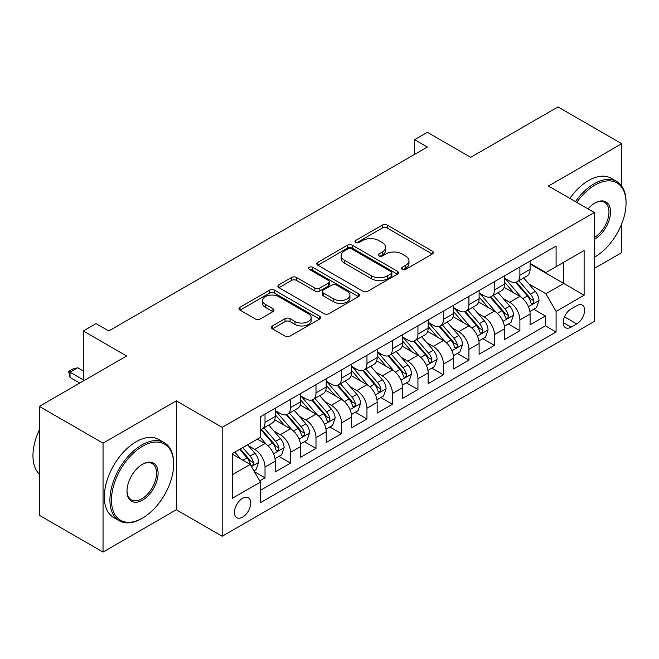 <?xml version="1.0" encoding="UTF-8"?>
<svg xmlns="http://www.w3.org/2000/svg" width="659" height="659" viewBox="0 0 659 659"><rect width="100%" height="100%" fill="white"/><g stroke="black" fill="none" stroke-linecap="round" stroke-linejoin="round"><path stroke-width="0.99" d="M402.212 269.358A2.479 1.433 0 0 0 405.713 269.358L432.296 254.012A3.542 2.043 0 0 0 433.334 252.562A3.542 2.043 0 0 0 432.296 251.12L387.261 225.123A3.542 2.043 0 0 0 382.261 225.123L355.679 240.469A2.479 1.433 0 0 0 354.954 241.482A2.479 1.433 0 0 0 355.679 242.487A2.479 1.433 0 0 0 359.18 242.487L362.623 240.502A11.318 6.541 0 0 1 378.628 240.502L382.385 242.669A11.318 6.541 0 0 1 385.704 247.29A11.318 6.541 0 0 1 382.385 251.919L378.941 253.904A2.479 1.433 0 0 0 378.217 254.909A2.479 1.433 0 0 0 378.941 255.923A2.479 1.433 0 0 0 382.451 255.923L385.886 253.937A11.318 6.541 0 0 1 401.899 253.937L405.656 256.104A11.318 6.541 0 0 1 408.967 260.725A11.318 6.541 0 0 1 405.656 265.346L402.212 267.332A2.479 1.433 0 0 0 401.488 268.345A2.479 1.433 0 0 0 402.212 269.358L402.212 267.332M242.586 517.117A11.532 6.656 120 0 0 250.123 506.952A11.532 6.656 120 0 0 248.352 497.71A11.532 6.656 120 0 0 242.586 498.286A11.532 6.656 120 0 0 235.049 508.451A11.532 6.656 120 0 0 236.82 517.694A11.532 6.656 120 0 0 242.586 517.117M272.431 325.941A3.542 2.043 0 0 0 271.393 327.383A3.542 2.043 0 0 0 272.431 328.833L285.067 336.123A3.542 2.043 0 0 0 290.067 336.123L319.59 319.08A3.542 2.043 0 0 0 320.628 317.638A3.542 2.043 0 0 0 319.59 316.188L274.556 290.191A3.542 2.043 0 0 0 269.556 290.191L240.033 307.234A3.542 2.043 0 0 0 238.995 308.684A3.542 2.043 0 0 0 240.033 310.125L255.297 318.94A3.542 2.043 0 0 0 260.297 318.94L272.933 311.641A3.542 2.043 0 0 0 273.971 310.2A3.542 2.043 0 0 0 272.933 308.75L265.363 304.384A9.465 5.461 0 0 1 262.595 300.52A9.465 5.461 0 0 1 268.435 295.471A9.465 5.461 0 0 1 278.749 296.657L308.396 313.775A9.465 5.461 0 0 1 311.163 317.638A9.465 5.461 0 0 1 305.323 322.688A9.465 5.461 0 0 1 295.01 321.501L290.067 318.643A3.542 2.043 0 0 0 285.067 318.643L272.431 325.941L272.431 328.833M621.717 186.118L621.717 143.72L558 106.931L470.699 157.328L427.37 132.319L414.626 139.675L427.37 147.031L108.776 330.975L96.033 323.61L83.289 330.975L83.289 381.001M103.043 443.178L103.043 552.069L176.315 509.761L176.315 400.87L103.043 443.178L39.326 406.389L126.619 355.984L83.289 330.975M176.315 400.87L222.198 427.353L594.319 212.511L594.319 321.411L222.198 536.253L222.198 427.353M621.717 143.72L548.436 186.027L594.319 212.511M362.87 291.204A3.542 2.043 0 0 0 367.879 291.204L397.393 274.16A3.542 2.043 0 0 0 398.431 272.719A3.542 2.043 0 0 0 397.393 271.269L352.367 245.272A3.542 2.043 0 0 0 347.359 245.272L317.836 262.315A3.542 2.043 0 0 0 316.806 263.757A3.542 2.043 0 0 0 317.836 265.206L362.87 291.204M310.2 269.893A2.479 1.433 0 0 1 312.712 270.239L312.712 267.299L358.496 293.733A3.542 2.043 0 0 1 359.526 295.174A3.542 2.043 0 0 1 358.496 296.616L328.973 313.668A3.542 2.043 0 0 1 323.964 313.668L278.938 287.662L278.938 284.779A3.542 2.043 0 0 0 277.9 286.22A3.542 2.043 0 0 0 278.938 287.662M278.938 284.779L291.566 277.48A3.542 2.043 0 0 1 296.575 277.48L314.837 288.024A3.542 2.043 0 0 0 319.837 288.024L328.223 283.189A3.542 2.043 0 0 0 329.261 281.739A3.542 2.043 0 0 0 328.223 280.297L309.211 269.317A2.479 1.433 0 0 1 308.486 268.312A2.479 1.433 0 0 1 310.01 266.986A2.479 1.433 0 0 1 312.712 267.299M103.043 552.069L39.326 515.28L39.326 406.389M594.319 268.435L621.717 252.611L621.717 223.805M259.728 480.881L265.017 477.833L254.44 471.72M248.418 445.731L254.819 449.43A14.416 8.328 60 0 1 265.017 467.091L275.215 461.201L275.215 471.943L290.504 463.112L278.905 456.415M273.913 431.019L280.306 434.718A14.416 8.328 60 0 1 290.504 452.371L300.702 446.489L300.702 457.231L315.99 448.4L304.392 441.703M299.4 416.307L305.792 419.997A14.416 8.328 60 0 1 315.99 437.658L326.189 431.769L326.189 442.51L341.477 433.688L329.879 426.991M324.887 401.586L331.288 405.285A14.416 8.328 60 0 1 341.477 422.938L351.675 417.056L351.675 427.798L366.964 418.967L355.374 412.27M350.374 386.874L356.774 390.565A14.416 8.328 60 0 1 366.964 408.226L377.162 402.344L377.162 413.086L392.451 404.255L380.861 397.558M375.861 372.162L382.261 375.852A14.416 8.328 60 0 1 392.451 393.514L402.649 387.624L402.649 398.365L417.946 389.535L406.348 382.846M401.347 357.442L407.748 361.14A14.416 8.328 60 0 1 417.946 378.793L428.136 372.912L428.136 383.653L443.433 374.823L431.834 368.126M426.834 342.729L433.235 346.42A14.416 8.328 60 0 1 443.433 364.081L453.623 358.191L453.623 368.941L468.92 360.111L457.321 353.413M452.321 328.009L458.722 331.708A14.416 8.328 60 0 1 468.92 349.369L479.109 343.479L479.109 354.221L494.407 345.39L482.808 338.701M477.808 313.297L484.208 316.995A14.416 8.328 60 0 1 494.407 334.648L504.605 328.767L504.605 339.509L519.893 330.678L519.893 319.936A14.416 8.328 -120 0 0 509.695 302.275L503.303 298.585M508.295 323.981L519.893 330.678M275.215 461.201A14.416 8.328 -120 0 0 265.017 443.54L257.372 439.125M300.702 446.489A14.416 8.328 -120 0 0 290.504 428.828L274.745 419.725M326.189 431.769A14.416 8.328 -120 0 0 315.99 414.116L300.232 405.013M351.675 417.056A14.416 8.328 -120 0 0 341.477 399.395L325.719 390.301M377.162 402.344A14.416 8.328 -120 0 0 366.964 384.683L351.206 375.581M402.649 387.624A14.416 8.328 -120 0 0 392.451 369.971L376.693 360.868M428.136 372.912A14.416 8.328 -120 0 0 417.946 355.25L402.179 346.148M453.623 358.191A14.416 8.328 -120 0 0 443.433 340.538L427.666 331.436M479.109 343.479A14.416 8.328 -120 0 0 468.92 325.818L453.153 316.724M504.605 328.767A14.416 8.328 -120 0 0 494.407 311.106L478.64 302.003M576.732 305.661L571.122 308.898A11.17 6.45 120 0 0 563.824 318.742A11.17 6.45 120 0 0 565.537 327.696A11.17 6.45 120 0 0 571.122 327.144L576.732 323.907A11.17 6.45 120 0 0 584.031 314.063A11.17 6.45 120 0 0 582.317 305.109A11.17 6.45 120 0 0 576.732 305.661M232.388 474.735L250.231 464.438L260.429 482.1L260.429 502.702L556.089 332.004L556.089 311.402L545.891 293.741L528.79 283.864M260.429 482.1L232.388 498.286L232.388 453.549L260.429 437.362L260.429 416.76L556.089 246.062L556.089 266.664L584.121 250.478L584.121 295.216L556.089 311.402M275.215 410.582L280.306 413.522A14.416 8.328 60 0 0 287.522 414.239L297.711 408.349A14.416 8.328 -120 0 0 300.702 401.751L300.702 393.514M300.702 395.87L305.792 398.81A14.416 8.328 60 0 0 313.009 399.519L323.198 393.637A14.416 8.328 -120 0 0 326.189 387.039L326.189 378.793M326.189 381.149L331.288 384.09A14.416 8.328 60 0 0 338.495 384.807L348.685 378.925A14.416 8.328 -120 0 0 351.675 372.319L351.675 364.081M351.675 366.437L356.774 369.378A14.416 8.328 60 0 0 363.982 370.094L374.172 364.205A14.416 8.328 -120 0 0 377.162 357.606L377.162 349.369M377.162 351.717L382.261 354.666A14.416 8.328 60 0 0 389.469 355.374L399.667 349.492A14.416 8.328 -120 0 0 402.649 342.894L402.649 334.648M402.649 337.004L407.748 339.945A14.416 8.328 60 0 0 414.956 340.662L425.154 334.772A14.416 8.328 -120 0 0 428.136 328.174L428.136 319.936M428.136 322.292L433.235 325.233A14.416 8.328 60 0 0 440.443 325.95L450.641 320.06A14.416 8.328 -120 0 0 453.623 313.462L453.623 305.216M453.623 307.572L458.722 310.521A14.416 8.328 60 0 0 465.929 311.229L476.127 305.348A14.416 8.328 -120 0 0 479.109 298.741L479.109 290.504M479.109 292.86L484.208 295.8A14.416 8.328 60 0 0 491.416 296.517L501.614 290.627A14.416 8.328 -120 0 0 504.605 284.029L504.605 275.791M260.429 490.337L545.38 325.818L545.38 315.966L530.091 324.788L530.091 314.046A14.416 8.328 -120 0 0 519.893 296.393L504.135 287.291M504.605 278.147L509.695 281.088A14.416 8.328 -120 0 0 516.911 281.805A14.416 8.328 -120 0 0 519.893 275.198L519.893 266.961M516.911 281.805L527.101 275.915A14.416 8.328 -120 0 0 530.091 269.317L530.091 261.071M265.017 414.116L265.017 422.353A14.416 8.328 60 0 1 262.027 428.951A14.416 8.328 60 0 1 260.429 429.536M262.027 428.951L272.225 423.07A14.416 8.328 -120 0 0 275.215 416.463L275.215 408.226M290.504 399.395L290.504 407.641A14.416 8.328 60 0 1 287.522 414.239M315.99 384.683L315.99 392.921A14.416 8.328 60 0 1 313.009 399.519M341.477 369.963L341.477 378.208A14.416 8.328 60 0 1 338.495 384.807M366.964 355.25L366.964 363.488A14.416 8.328 60 0 1 363.982 370.094M392.451 340.538L392.451 348.776A14.416 8.328 60 0 1 389.469 355.374M417.946 325.818L417.946 334.064A14.416 8.328 60 0 1 414.956 340.662M443.433 311.106L443.433 319.343A14.416 8.328 60 0 1 440.443 325.95M468.92 296.393L468.92 304.631A14.416 8.328 60 0 1 465.929 311.229M494.407 281.673L494.407 289.919A14.416 8.328 60 0 1 491.416 296.517M494.407 334.648L494.407 345.39M468.92 349.369L468.92 360.111M443.433 364.081L443.433 374.823M417.946 378.793L417.946 389.535M392.451 393.514L392.451 404.255M366.964 408.226L366.964 418.967M341.477 422.938L341.477 433.688M315.99 437.658L315.99 448.4M290.504 452.371L290.504 463.112M265.017 467.091L265.017 477.833M250.231 464.438L232.388 454.142M545.891 293.741L563.733 283.444L563.733 262.249L584.121 250.478M530.091 264.02L584.121 295.216M530.091 263.427L545.891 272.554L556.089 266.664M176.315 509.761L222.198 536.253M414.626 139.675L414.626 154.387M533.782 309.269L545.38 315.966M545.38 325.818L556.089 332.004M403.201 269.704L405.656 268.295A11.318 6.541 0 0 0 408.967 263.666L408.967 260.725M385.704 247.29L385.704 250.239A11.318 6.541 0 0 1 382.385 254.86L379.938 256.277M432.246 254.036L387.261 228.063A3.542 2.043 0 0 0 382.261 228.063L356.667 242.841M397.352 274.185L352.367 248.212A3.542 2.043 0 0 0 347.359 248.212L317.885 265.231M391.141 273.724A2.479 1.433 0 0 0 391.866 272.719A2.479 1.433 0 0 0 391.141 271.706L351.609 248.88A2.479 1.433 0 0 0 348.109 248.88L344.484 250.98A11.318 6.541 0 0 0 341.164 255.601A11.318 6.541 0 0 0 344.484 260.223L371.503 275.824A11.318 6.541 0 0 0 387.517 275.824L391.141 273.724L391.141 276.673A2.479 1.433 0 0 0 391.866 275.66L391.866 272.719M341.164 255.601L341.164 258.542A11.318 6.541 0 0 0 344.484 263.163L344.484 260.223M391.141 276.673L387.517 278.765A11.318 6.541 0 0 1 371.503 278.765L344.484 263.163M278.979 287.695L291.566 280.421L291.566 277.48M329.261 281.739L329.261 284.688A3.542 2.043 0 0 1 328.223 286.13L319.837 290.965A3.542 2.043 0 0 1 314.837 290.965L296.575 280.421A3.542 2.043 0 0 0 291.566 280.421M312.712 270.239L358.447 296.649M333.792 298.964A9.465 5.461 0 0 0 344.105 300.15A9.465 5.461 0 0 0 349.945 295.1A9.465 5.461 0 0 0 347.169 291.237L336.724 285.207A3.542 2.043 0 0 0 331.724 285.207L323.347 290.051A3.542 2.043 0 0 0 322.309 291.492A3.542 2.043 0 0 0 323.347 292.934L333.792 298.964L333.792 301.913A9.465 5.461 0 0 0 344.105 303.091A9.465 5.461 0 0 0 349.945 298.049L349.945 295.1M322.309 291.492L322.309 294.433A3.542 2.043 0 0 0 323.347 295.883L323.347 292.934M333.792 301.913L323.347 295.883M311.163 317.638L311.163 320.579A9.465 5.461 0 0 1 305.323 325.628A9.465 5.461 0 0 1 295.01 324.442L290.067 321.592A3.542 2.043 0 0 0 285.067 321.592L272.48 328.857M262.595 300.52L262.595 303.461A9.465 5.461 0 0 0 265.363 307.325L265.363 304.384M272.884 311.666L265.363 307.325M319.541 319.104L274.556 293.131A3.542 2.043 0 0 0 269.556 293.131L240.082 310.15M529.877 311.526L536.459 307.72L539.004 300.364A9.556 5.511 -120 0 0 535.289 291.393L523.641 277.909M521.31 297.324L507.496 281.335A27.571 15.923 -120 0 0 504.605 278.304M513.74 292.835L506.013 283.889A22.892 13.213 -120 0 0 504.605 282.357M515.61 282.316L527.389 295.957A9.556 5.511 60 0 1 530.792 302.539L531.492 303.667L532.777 303.486L533.642 302.44L533.848 300.768A9.556 5.511 -120 0 0 530.446 294.194L518.798 280.709M516.302 282.093L528.955 296.748A4.868 2.809 60 0 1 530.182 298.651L533.848 300.768M594.319 257.249L594.953 256.878L594.319 257.249A43.972 25.388 120 0 0 594.953 256.878L594.953 256.878A43.972 25.388 120 0 0 626.05 203.021A43.972 25.388 120 0 0 594.953 185.072A43.972 25.388 120 0 0 576.757 202.371M575.439 201.613A45.059 26.014 -60 0 1 594.187 183.746A45.059 26.014 -60 0 1 616.717 181.513A45.059 26.014 -60 0 1 626.05 202.14L626.05 203.021M588.042 208.887A21.986 12.694 -60 0 1 594.953 203.021A21.986 12.694 -60 0 1 610.506 212A21.986 12.694 -60 0 1 594.953 238.929A21.986 12.694 -60 0 1 594.319 239.283M569.837 198.375A45.059 26.014 -60 0 1 588.586 180.508A45.059 26.014 -60 0 1 611.107 178.276L616.717 181.513M594.319 237.528A20.907 12.068 120 0 0 607.87 219.101A20.907 12.068 120 0 0 604.641 202.428A20.907 12.068 120 0 0 594.566 203.252M141.784 518.518L142.55 518.073A43.972 25.388 120 0 0 173.647 464.216A43.972 25.388 120 0 0 142.55 446.267A43.972 25.388 120 0 0 111.453 500.123A43.972 25.388 120 0 0 142.55 518.073L141.784 518.518A45.059 26.014 -60 0 1 119.254 520.75A45.059 26.014 -60 0 1 112.351 484.645A45.059 26.014 -60 0 1 141.784 444.94A45.059 26.014 -60 0 1 164.313 442.708A45.059 26.014 -60 0 1 173.647 463.335L173.647 464.216M142.55 500.123A21.986 12.694 -60 0 1 126.998 491.144A21.986 12.694 -60 0 1 142.55 464.216L142.55 464.216A21.986 12.694 -60 0 1 158.094 473.195A21.986 12.694 -60 0 1 142.55 500.123M127.006 490.7A20.907 12.068 120 0 0 131.33 499.835A20.907 12.068 120 0 0 141.784 498.797A20.907 12.068 120 0 0 155.442 480.378A20.907 12.068 120 0 0 152.237 463.623A20.907 12.068 120 0 0 142.163 464.447M119.254 520.75L113.645 517.513A45.059 26.014 -60 0 1 106.742 481.408A45.059 26.014 -60 0 1 136.174 441.703A45.059 26.014 -60 0 1 158.704 439.471L164.313 442.708M39.326 474.076A45.059 26.014 -60 0 1 39.326 429.932M504.39 326.238L510.972 322.44L513.518 315.076A9.556 5.511 -120 0 0 509.802 306.114L498.155 292.629M495.823 312.036L482.009 296.048A27.571 15.923 -120 0 0 479.109 293.016M488.245 307.547L480.526 298.609A22.892 13.213 -120 0 0 479.109 297.069M490.123 297.036L501.903 310.669A9.556 5.511 60 0 1 505.305 317.251L505.997 318.388L507.29 318.206L508.155 317.152L508.361 315.488A9.556 5.511 -120 0 0 504.959 308.906L493.311 295.421M490.815 296.814L503.468 311.468A4.868 2.809 60 0 1 504.695 313.371L508.361 315.488M478.895 340.958L485.485 337.153L488.031 329.797A9.556 5.511 -120 0 0 484.316 320.826L472.668 307.341M470.337 326.757L456.522 310.76A27.571 15.923 -120 0 0 453.623 307.728M462.758 322.267L455.039 313.322A22.892 13.213 -120 0 0 453.623 311.781M464.636 311.748L476.416 325.389A9.556 5.511 60 0 1 479.818 331.963L480.51 333.1L481.803 332.919L482.668 331.864L482.874 330.2A9.556 5.511 -120 0 0 479.472 323.618L467.824 310.142M465.328 311.526L477.981 326.18A4.868 2.809 60 0 1 479.208 328.083L482.874 330.2M453.408 355.671L459.998 351.865L462.544 344.509A9.556 5.511 -120 0 0 458.829 335.538L447.181 322.062M444.85 341.469L431.035 325.48A27.571 15.923 -120 0 0 428.136 322.449M437.271 336.98L429.544 328.034A22.892 13.213 -120 0 0 428.136 326.502M439.141 326.469L450.921 340.102A9.556 5.511 60 0 1 454.331 346.683L455.023 347.812L456.316 347.631L457.181 346.585L457.387 344.912A9.556 5.511 -120 0 0 453.985 338.339L442.337 324.854M439.841 326.238L452.494 340.892A4.868 2.809 60 0 1 453.721 342.795L457.387 344.912M427.922 370.383L434.512 366.585L437.057 359.221A9.556 5.511 -120 0 0 433.334 350.258L421.694 336.774M419.363 356.181L405.549 340.192A27.571 15.923 -120 0 0 402.649 337.161M411.784 351.7L404.058 342.754A22.892 13.213 -120 0 0 402.649 341.214M413.654 341.181L425.434 354.814A9.556 5.511 60 0 1 428.844 361.396L429.536 362.532L430.829 362.351L431.694 361.297L431.9 359.633A9.556 5.511 -120 0 0 428.498 353.051L416.85 339.566M414.346 340.958L427.007 355.613A4.868 2.809 60 0 1 428.235 357.516L431.9 359.633M402.435 385.103L409.025 381.297L411.57 373.941A9.556 5.511 -120 0 0 407.847 364.971L396.207 351.486M393.868 370.902L380.062 354.913A27.571 15.923 -120 0 0 377.162 351.881M386.298 366.412L378.571 357.466A22.892 13.213 -120 0 0 377.162 355.934M388.167 355.893L399.947 369.534A9.556 5.511 60 0 1 403.357 376.116L404.049 377.245L405.343 377.063L406.208 376.017L406.414 374.345A9.556 5.511 -120 0 0 403.003 367.763L391.364 354.287M388.859 355.671L401.52 370.325A4.868 2.809 60 0 1 402.748 372.228L406.414 374.345M376.948 399.815L383.538 396.01L386.083 388.653A9.556 5.511 -120 0 0 382.36 379.683L370.72 366.206M368.381 385.614L354.575 369.625A27.571 15.923 -120 0 0 351.675 366.593M360.811 381.124L353.084 372.187A22.892 13.213 -120 0 0 351.675 370.646M362.681 370.613L374.46 384.246A9.556 5.511 60 0 1 377.862 390.828L378.563 391.957L379.856 391.776L380.713 390.729L380.927 389.065A9.556 5.511 -120 0 0 377.516 382.484L365.877 368.999M363.373 370.391L376.034 385.037A4.868 2.809 60 0 1 377.261 386.948L380.927 389.065M351.461 414.527L358.043 410.73L360.597 403.374A9.556 5.511 -120 0 0 356.873 394.403L345.225 380.918M342.894 400.326L329.088 384.337A27.571 15.923 -120 0 0 326.189 381.306M335.324 395.845L327.597 386.899A22.892 13.213 -120 0 0 326.189 385.358M337.194 385.326L348.973 398.967A9.556 5.511 60 0 1 352.376 405.54L353.076 406.677L354.361 406.496L355.226 405.442L355.44 403.778A9.556 5.511 -120 0 0 352.03 397.196L340.39 383.711M337.886 385.103L350.547 399.758A4.868 2.809 60 0 1 351.766 401.661L355.44 403.778M325.974 429.248L332.556 425.442L335.11 418.086A9.556 5.511 -120 0 0 331.386 409.115L319.739 395.631M317.407 415.046L303.593 399.057A27.571 15.923 -120 0 0 300.702 396.026M309.837 410.557L302.11 401.611A22.892 13.213 -120 0 0 300.702 400.079M311.707 400.038L323.487 413.679A9.556 5.511 60 0 1 326.889 420.261L327.589 421.389L328.874 421.208L329.739 420.162L329.953 418.49A9.556 5.511 -120 0 0 326.543 411.916L314.895 398.431M312.399 399.815L325.052 414.47A4.868 2.809 60 0 1 326.279 416.373L329.953 418.49M300.488 443.96L307.069 440.163L309.615 432.798A9.556 5.511 -120 0 0 305.9 423.836L294.252 410.351M291.921 429.759L278.106 413.77A27.571 15.923 -120 0 0 275.215 410.738M284.342 425.269L276.623 416.331A22.892 13.213 -120 0 0 275.215 414.791M286.22 414.758L298 428.391A9.556 5.511 60 0 1 301.402 434.973L302.102 436.11L303.387 435.92L304.252 434.874L304.458 433.21A9.556 5.511 -120 0 0 301.056 426.628L289.408 413.144M286.912 414.536L299.565 429.19A4.868 2.809 60 0 1 300.792 431.093L304.458 433.21M275.001 458.68L281.582 454.875L284.128 447.519A9.556 5.511 -120 0 0 280.413 438.548L268.765 425.063M266.434 444.479L260.338 437.419M258.855 439.99L257.867 438.845M260.733 429.47L272.513 443.112A9.556 5.511 60 0 1 275.915 449.685L276.607 450.822L277.9 450.641L278.765 449.586L278.971 447.922A9.556 5.511 -120 0 0 275.569 441.341L263.921 427.864M261.425 429.248L274.078 443.902A4.868 2.809 60 0 1 275.305 445.805L278.971 447.922M253.929 470.839L256.096 469.587L258.641 462.231A9.556 5.511 -120 0 0 254.926 453.26L247.595 444.776M240.749 458.961L234.851 452.132M233.368 454.702L232.388 453.573M239.687 449.339L247.026 457.824A9.556 5.511 60 0 1 250.428 464.406L251.12 465.534L252.413 465.353L253.278 464.307L253.484 462.634A9.556 5.511 -120 0 0 250.082 456.061L242.751 447.568M240.28 448.993L248.591 458.615A4.868 2.809 60 0 1 249.819 460.517L253.484 462.634M83.289 371.001L77.68 367.763L70.035 372.178L83.289 379.823M70.035 377.475L68.635 371.363L70.035 372.178L70.035 377.475L79.723 383.06M68.635 371.363L72.457 369.155L77.68 367.763M254.819 449.43L265.017 443.54M280.306 434.718L290.504 428.828M305.792 419.997L315.99 414.116M331.288 405.285L341.477 399.395M356.774 390.565L366.964 384.683M382.261 375.852L392.451 369.971M407.748 361.14L417.946 355.25M433.235 346.42L443.433 340.538M458.722 331.708L468.92 325.818M484.208 316.995L494.407 311.106M509.695 302.275L519.893 296.393M519.893 275.198L530.091 269.317M265.017 422.353L275.215 416.463M290.504 407.641L300.702 401.751M315.99 392.921L326.189 387.039M341.477 378.208L351.675 372.319M366.964 363.488L377.162 357.606M392.451 348.776L402.649 342.894M417.946 334.064L428.136 328.174M443.433 319.343L453.623 313.462M468.92 304.631L479.109 298.741M494.407 289.919L504.605 284.029M519.893 319.936L530.091 314.046M564.508 316.855L576.732 323.907M563.223 322.581L571.122 327.144M405.656 268.295L405.656 265.346M378.941 255.923L378.941 253.904M382.385 254.86L382.385 251.919M355.679 242.487L355.679 240.469M382.261 228.063L382.261 225.123M387.261 228.063L387.261 225.123M432.296 254.012L432.296 251.12M317.836 265.206L317.836 262.315M347.359 248.212L347.359 245.272M352.367 248.212L352.367 245.272M397.393 274.16L397.393 271.269M371.503 278.765L371.503 275.824M387.517 278.765L387.517 275.824M296.575 280.421L296.575 277.48M314.837 290.965L314.837 288.024M319.837 290.965L319.837 288.024M328.223 286.13L328.223 283.189M358.496 296.616L358.496 293.733M285.067 321.592L285.067 318.643M290.067 321.592L290.067 318.643M295.01 324.442L295.01 321.501M272.933 311.641L272.933 308.75M240.033 310.125L240.033 307.234M269.556 293.131L269.556 290.191M274.556 293.131L274.556 290.191M319.59 319.08L319.59 316.188M528.419 306.624L538.947 300.545M507.496 281.335L508.814 280.577M530.446 294.194L535.289 291.393M522.834 298.585L527.389 295.957M502.932 321.345L513.46 315.266M482.009 296.048L483.327 295.29M504.959 308.906L509.802 306.114M497.347 313.305L501.903 310.669M477.445 336.057L487.973 329.978M456.522 310.76L457.84 310.002M479.472 323.618L484.316 320.826M471.852 328.017L476.416 325.389M451.95 350.769L462.486 344.69M431.035 325.48L432.345 324.722M453.985 338.339L458.829 335.538M446.365 342.729L450.921 340.102M426.464 365.49L436.991 359.41M405.549 340.192L406.858 339.434M428.498 353.051L433.334 350.258M420.879 357.45L425.434 354.814M400.977 380.202L411.504 374.123M380.062 354.913L381.372 354.155M403.003 367.763L407.847 364.971M395.392 372.162L399.947 369.534M375.49 394.914L386.017 388.843M354.575 369.625L355.885 368.867M377.516 382.484L382.36 379.683M369.905 386.874L374.46 384.246M350.003 409.634L360.531 403.555M329.088 384.337L330.398 383.579M352.03 397.196L356.873 394.403M344.418 401.595L348.973 398.967M324.516 424.347L335.044 418.267M303.593 399.057L304.911 398.3M326.543 411.916L331.386 409.115M318.931 416.307L323.487 413.679M299.029 439.067L309.557 432.988M278.106 413.77L279.424 413.012M301.056 426.628L305.9 423.836M293.444 431.027L298 428.391M273.543 453.779L284.07 447.7M275.569 441.341L280.413 438.548M267.958 445.739L272.513 443.112M251.441 466.539L258.583 462.412M250.082 456.061L254.926 453.26M242.899 460.204L247.026 457.824"/></g></svg>
